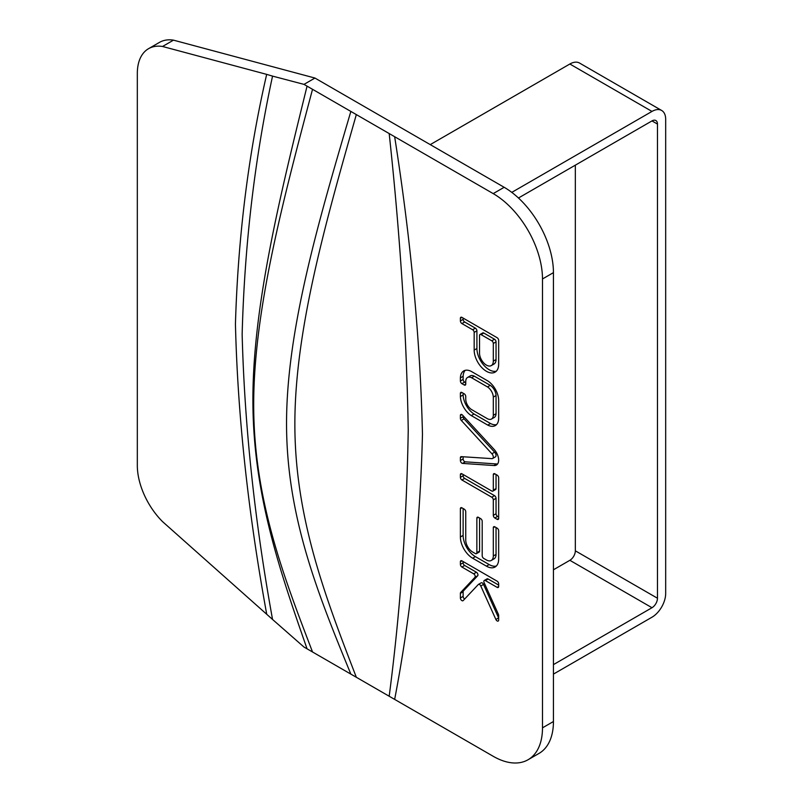 <?xml version="1.0" encoding="UTF-8"?>
<svg xmlns="http://www.w3.org/2000/svg" width="803" height="803" viewBox="0 0 803 803"><rect width="100%" height="100%" fill="white"/><g stroke="black" fill="none" stroke-linecap="round" stroke-linejoin="round"><path stroke-width="1.2" d="M148.545 48.682L159.496 42.368A54.202 31.297 60 0 1 173.488 40.15L314.947 78.052L504.164 187.29L493.213 193.613L303.996 84.375L272.548 76.114C254.681 158.773 244.544 244.855 242.145 334.349C244.544 425.971 254.681 521.006 272.548 619.454L162.537 521.619A54.202 31.297 60 0 1 137.323 465.469L137.323 73.495A54.202 31.297 60 0 1 148.545 48.682A54.202 31.297 60 0 1 162.537 46.474L266.676 74.378C248.438 153.483 238.029 236.714 235.44 324.061C237.668 415.593 248.087 512.224 266.676 613.964M553.438 272.639L542.487 278.962L542.487 727.839A69.69 40.23 60 0 1 528.053 759.748L539.004 753.425A69.69 40.23 60 0 0 553.438 721.526L553.438 272.639A69.69 40.23 -120 0 0 504.164 187.29M553.438 674.108L651.986 617.206A19.362 11.172 120 0 0 665.677 593.497L665.677 119.326A19.362 11.172 120 0 0 661.672 110.473A19.362 11.172 120 0 0 651.986 111.426L511.782 192.379M430.247 144.62L569.859 64.009A19.362 11.172 -60 0 1 579.545 63.056L661.672 110.473M553.438 664.623L651.986 607.72A7.739 4.467 120 0 0 657.466 598.235L657.466 124.074A7.739 4.467 120 0 0 655.86 120.53A7.739 4.467 120 0 0 651.986 120.912L518.467 198M575.339 165.167L575.339 550.828A7.739 4.467 -60 0 1 569.859 560.303L553.438 569.789M528.053 759.748A69.69 40.23 60 0 1 493.213 756.296L303.996 647.057L272.548 619.454M314.947 78.052L303.996 84.375M542.487 278.962A69.69 40.23 -120 0 0 493.213 193.613M394.654 136.711C410.915 240.197 420.18 339.328 422.468 434.112C420.18 526.256 410.915 614.686 394.654 699.393M491.908 453.775A3.242 1.877 60 0 1 492.62 458.493A3.242 1.877 60 0 1 491.858 458.633L461.303 456.646A2.168 1.255 -120 0 0 460.842 456.746A2.168 1.255 -120 0 0 460.39 457.73L460.39 460.551A2.168 1.255 -120 0 0 462.538 463.401L493.855 465.529A10.82 6.253 -120 0 0 496.415 465.057A10.82 6.253 -120 0 0 494.036 449.319L462.538 415.111A2.168 1.255 -120 0 0 460.842 414.489A2.168 1.255 -120 0 0 460.39 415.482L460.39 418.293A2.168 1.255 -120 0 0 461.303 420.441L491.908 453.775L494.648 452.189A3.242 1.877 60 0 1 495.361 456.917L492.62 458.493M461.926 473.8A2.168 1.255 -120 0 0 460.842 473.7A2.168 1.255 -120 0 0 460.39 474.683L460.39 477.333A2.168 1.255 -120 0 0 461.926 479.993L491.777 497.218A2.168 1.255 60 0 1 493.303 499.878L493.303 515.335A2.168 1.255 -120 0 0 494.839 517.985L497.127 519.32A2.168 1.255 -120 0 0 498.211 519.421A2.168 1.255 -120 0 0 498.663 518.437L498.663 477.775A2.168 1.255 -120 0 0 497.127 475.125L494.839 473.8A2.168 1.255 -120 0 0 493.755 473.7A2.168 1.255 -120 0 0 493.303 474.683L493.303 490.151A2.168 1.255 60 0 1 492.851 491.145A2.168 1.255 60 0 1 491.777 491.034L461.926 473.8L460.39 474.683M482.201 555.766L482.201 521.308A2.168 1.255 -120 0 0 480.676 518.658L478.377 517.323A2.168 1.255 -120 0 0 477.293 517.222A2.168 1.255 -120 0 0 476.852 518.216L476.852 552.675A2.168 1.255 60 0 1 476.4 553.668A2.168 1.255 60 0 1 475.316 553.558L472.636 552.012A9.736 5.621 60 0 1 465.75 540.088L465.75 511.802A2.168 1.255 -120 0 0 464.224 509.152L461.926 507.827A2.168 1.255 -120 0 0 460.842 507.717A2.168 1.255 -120 0 0 460.39 508.711L460.39 536.986A17.315 9.997 -120 0 0 472.636 558.205L486.417 566.155A17.315 9.997 -120 0 0 495.07 567.008A17.315 9.997 -120 0 0 498.663 559.089L498.663 530.803A2.168 1.255 -120 0 0 497.127 528.153L494.839 526.828A2.168 1.255 -120 0 0 493.755 526.718A2.168 1.255 -120 0 0 493.303 527.712L493.303 555.987A9.736 5.621 60 0 1 491.285 560.454A9.736 5.621 60 0 1 486.417 559.972L483.737 558.426A2.168 1.255 60 0 1 482.201 555.766M460.39 381.013A2.168 1.255 -120 0 0 461.926 383.673L464.224 384.998A2.168 1.255 -120 0 0 465.298 385.099A2.168 1.255 -120 0 0 465.75 384.115L465.75 381.194A8.662 4.999 60 0 1 467.537 377.48A8.662 4.999 60 0 1 471.562 377.741L487.491 386.936A8.662 4.999 60 0 1 493.303 397.104L493.303 415.312A8.662 4.999 60 0 1 491.516 419.025A8.662 4.999 60 0 1 487.491 418.764L471.562 409.57A8.662 4.999 60 0 1 465.75 399.402L465.75 396.481A2.168 1.255 -120 0 0 464.224 393.831L461.926 392.506A2.168 1.255 -120 0 0 460.842 392.396A2.168 1.255 -120 0 0 460.39 393.39L460.39 396.521A16.231 9.375 -120 0 0 471.291 415.593L487.762 425.098A16.231 9.375 -120 0 0 495.3 425.59A16.231 9.375 -120 0 0 498.663 418.624L498.663 399.974A16.231 9.375 -120 0 0 487.762 380.913L471.291 371.408A16.231 9.375 -120 0 0 463.753 370.916A16.231 9.375 -120 0 0 460.39 377.882L460.39 381.013L463.13 379.438A2.168 1.255 -120 0 0 464.666 382.087L465.75 382.72M460.39 597.974A2.168 1.255 -120 0 0 461.334 600.152A2.168 1.255 -120 0 0 463.01 600.724A2.168 1.255 -120 0 0 463.18 600.594L478.277 584.544A2.168 1.255 60 0 1 478.447 584.403A2.168 1.255 60 0 1 480.776 585.989L495.883 619.474A2.168 1.255 -120 0 0 498.211 621.05A2.168 1.255 -120 0 0 498.663 620.067L498.663 615.459A2.168 1.255 -120 0 0 498.382 614.275L484.119 582.637A2.168 1.255 60 0 1 484.279 580.469A2.168 1.255 60 0 1 485.363 580.569L497.127 587.364A2.168 1.255 -120 0 0 498.211 587.475A2.168 1.255 -120 0 0 498.663 586.481L498.663 583.831A2.168 1.255 -120 0 0 497.127 581.181L461.926 560.855A2.168 1.255 -120 0 0 460.842 560.745A2.168 1.255 -120 0 0 460.39 561.739L460.39 564.389A2.168 1.255 -120 0 0 461.926 567.038L473.69 573.834A2.168 1.255 60 0 1 475.045 575.57A2.168 1.255 60 0 1 474.944 577.337L460.671 592.504A2.168 1.255 -120 0 0 460.39 593.367L460.39 597.974L463.13 596.388A2.168 1.255 -120 0 0 464.646 599.028M460.39 318.269L460.39 320.919A2.168 1.255 -120 0 0 461.926 323.579L472.636 329.762A2.168 1.255 60 0 1 474.171 332.412L474.171 350.088A17.315 9.997 -120 0 0 481.73 367.513A17.315 9.997 -120 0 0 495.07 372.15A17.315 9.997 -120 0 0 498.663 364.231L498.663 340.362A2.168 1.255 -120 0 0 497.127 337.712L461.926 317.386A2.168 1.255 -120 0 0 460.842 317.285A2.168 1.255 -120 0 0 460.39 318.269L461.926 317.386M389.184 133.559C400.296 236.293 406.649 335.182 408.235 430.247C406.649 522.743 400.296 611.404 389.184 696.231M356.331 114.588C325.596 222.421 294.862 330.254 294.862 424.034C294.862 517.815 325.596 597.542 356.331 677.27M350.851 111.426C318.691 220.614 286.541 329.802 286.541 423.582C286.541 517.363 318.691 595.736 350.851 674.108M312.528 89.304C283.108 200.067 253.688 310.831 253.688 404.612C253.688 498.392 283.108 575.189 312.528 651.976M307.057 86.142C279.976 196.083 252.895 306.023 252.895 399.804C252.895 493.584 279.976 571.204 307.057 648.814M173.488 40.15L162.537 46.474M272.548 76.114L266.676 74.378M463.13 415.743L463.13 416.717A2.168 1.255 -120 0 0 464.044 418.855L494.648 452.189M463.13 456.766L463.13 458.965A2.168 1.255 -120 0 0 465.278 461.825L496.595 463.953L493.855 465.529M496.595 463.953A10.82 6.253 -120 0 0 497.599 463.963M496.043 474.503L496.043 488.575A2.168 1.255 60 0 1 495.592 489.559L492.851 491.145M463.13 474.503L463.13 475.757A2.168 1.255 -120 0 0 464.666 478.407L494.507 495.642A2.168 1.255 60 0 1 496.043 498.292L496.043 513.759A2.168 1.255 -120 0 0 497.569 516.409L498.663 517.042M496.043 527.521L496.043 554.411A9.736 5.621 60 0 1 494.026 558.868L491.285 560.454M463.13 508.52L463.13 535.41A17.315 9.997 -120 0 0 475.376 556.62L489.157 564.569A17.315 9.997 -120 0 0 496.334 566.035M479.582 518.025L479.582 551.099A2.168 1.255 60 0 1 479.14 552.093L476.4 553.668M465.238 370.324A16.231 9.375 -120 0 0 463.13 376.306L463.13 379.438M463.13 376.306L460.39 377.882M463.13 393.199L463.13 394.946A16.231 9.375 -120 0 0 474.031 414.007L490.492 423.512L487.762 425.098M490.492 423.512A16.231 9.375 -120 0 0 496.555 424.596M474.031 414.007L471.291 415.593M463.13 394.946L460.39 396.521M467.537 377.48L470.277 375.894A8.662 4.999 60 0 1 474.302 376.155L490.231 385.35A8.662 4.999 60 0 1 496.043 395.528L496.043 413.726A8.662 4.999 60 0 1 494.257 417.45L491.516 419.025M496.043 413.726L493.303 415.312M496.043 395.528L493.303 397.104M490.231 385.35L487.491 386.936M474.302 376.155L471.562 377.741M463.13 561.548L463.13 562.803A2.168 1.255 -120 0 0 464.666 565.463L476.43 572.248A2.168 1.255 60 0 1 477.785 573.984A2.168 1.255 60 0 1 477.675 575.761L463.411 590.928A2.168 1.255 -120 0 0 463.13 591.781L463.13 596.388M484.279 580.469L487.019 578.883A2.168 1.255 60 0 1 488.104 578.993L498.663 585.086M481.017 582.958A2.168 1.255 60 0 1 481.178 582.827A2.168 1.255 60 0 1 483.516 584.403L498.613 617.888A2.168 1.255 -120 0 0 498.663 617.989M463.13 318.088L463.13 319.343A2.168 1.255 -120 0 0 464.666 321.993L475.376 328.176A2.168 1.255 60 0 1 476.912 330.836L476.912 348.502A17.315 9.997 -120 0 0 483.587 364.953A17.315 9.997 -120 0 0 496.334 371.177M491.285 365.596L494.026 364.01A9.736 5.621 -120 0 0 496.043 359.553L496.043 341.877A2.168 1.255 -120 0 0 494.507 339.227L483.797 333.044A2.168 1.255 -120 0 0 482.713 332.934L479.973 334.51A2.168 1.255 -120 0 0 479.532 335.503L479.532 353.179A9.736 5.621 -120 0 0 483.777 362.986A9.736 5.621 -120 0 0 491.285 365.596A9.736 5.621 -120 0 0 493.303 361.129L493.303 343.463A2.168 1.255 -120 0 0 491.777 340.803L481.057 334.62A2.168 1.255 -120 0 0 479.973 334.51M651.986 111.426L569.859 64.009M569.859 560.303L651.986 607.72M553.438 721.526L542.487 727.839M657.466 124.074L651.986 120.912M575.339 550.828L657.466 598.235M464.044 418.855L461.303 420.441M463.13 416.717L460.39 418.293M461.926 414.599L460.39 415.482M465.278 461.825L462.538 463.401M463.13 458.965L460.39 460.551M462.187 456.706L460.39 457.73M496.043 488.575L493.303 490.151M494.839 473.8L493.303 474.683M498.663 518.437L497.127 519.32M497.569 516.409L494.839 517.985M496.043 513.759L493.303 515.335M496.043 498.292L493.303 499.878M494.507 495.642L491.777 497.218M464.666 478.407L461.926 479.993M463.13 475.757L460.39 477.333M496.043 554.411L493.303 555.987M494.839 526.828L493.303 527.712M489.157 564.569L486.417 566.155M475.376 556.62L472.636 558.205M463.13 535.41L460.39 536.986M461.926 507.827L460.39 508.711M479.582 551.099L476.852 552.675M478.377 517.323L476.852 518.216M464.666 382.087L461.926 383.673M461.926 392.506L460.39 393.39M465.75 384.115L464.224 384.998M463.13 591.781L460.39 593.367M463.411 590.928L460.671 592.504M477.675 575.761L474.944 577.337M476.43 572.248L473.69 573.834M464.666 565.463L461.926 567.038M463.13 562.803L460.39 564.389M461.926 560.855L460.39 561.739M498.663 586.481L497.127 587.364M488.104 578.993L485.363 580.569M498.613 617.888L495.883 619.474M483.516 584.403L480.776 585.989M463.13 319.343L460.39 320.919M476.912 348.502L474.171 350.088M476.912 330.836L474.171 332.412M475.376 328.176L472.636 329.762M464.666 321.993L461.926 323.579M496.043 359.553L493.303 361.129M496.043 341.877L493.303 343.463M483.797 333.044L481.057 334.62M494.507 339.227L491.777 340.803M478.447 584.403L481.178 582.827"/></g></svg>
